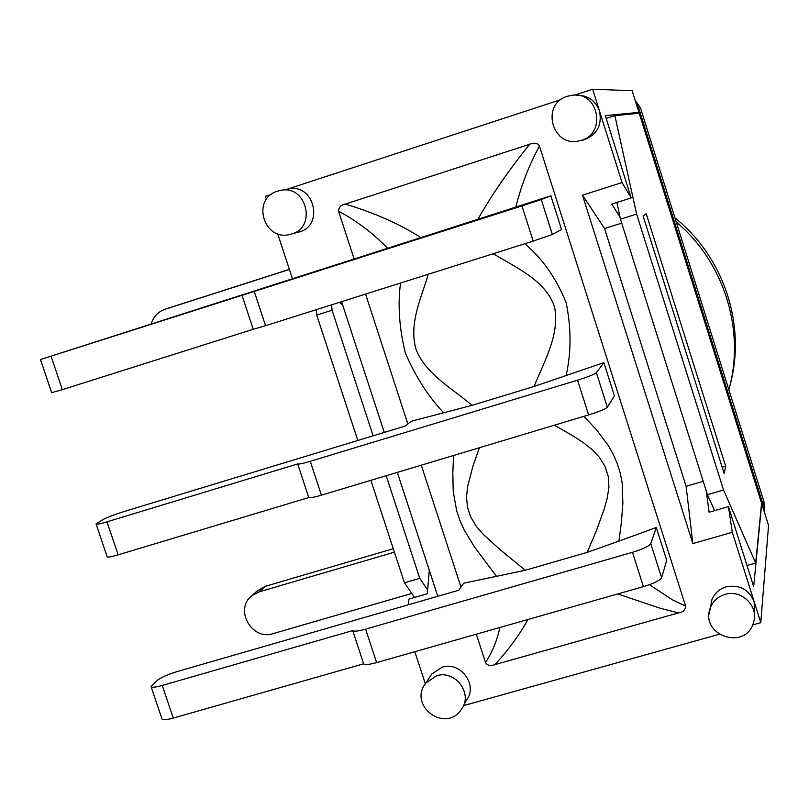 <?xml version="1.0" encoding="UTF-8"?>
<svg xmlns="http://www.w3.org/2000/svg" width="809" height="809" viewBox="0 0 809 809"><rect width="100%" height="100%" fill="white"/><g stroke="black" fill="none" stroke-linecap="round" stroke-linejoin="round"><path stroke-width="1.21" d="M297.672 463.931L308.775 497.555C309.776 498.152 313.993 497.353 321.426 495.179L310.262 461.322C302.839 463.527 298.642 464.396 297.672 463.931L107 521.825C99.891 523.939 96.241 524.657 96.069 523.969L102.854 519.641C107.122 517.345 114.039 514.696 123.605 511.682L405.36 426.019L411.033 421.317L472.011 405.36C453.434 389.159 425.908 374.516 416.129 349.63C408.363 323.853 421.681 297.065 428.274 274.251M310.262 461.322L577.555 380.19L588.639 414.926C599.085 411.66 605.314 409.081 607.337 407.19L596.354 372.696C594.281 374.405 588.012 376.903 577.555 380.19M607.337 407.19L614.456 395.894L603.878 362.634L596.354 372.696M603.878 362.634L533.991 386.51L472.011 405.36M241.992 295.245L253.227 329.283L265.564 325.714L254.269 291.432L40.47 359.53L420.822 237.603C399.97 224.154 374.779 212.969 345.231 204.07M254.269 291.432L521.957 205.911L533.171 241.082L552.375 234.509L541.251 199.58L521.957 205.911M552.375 234.509L561.547 229.473L550.848 195.818L541.251 199.58M550.848 195.818L420.822 237.603M352.694 630.595L363.656 663.815C364.859 665.018 369.177 664.614 376.61 662.591L365.587 629.139C358.154 631.192 353.857 631.677 352.694 630.595L162.255 685.445C155.136 687.407 151.394 687.751 151.02 686.477L157.179 680.44C161.163 677.406 167.928 674.423 177.454 671.49L458.845 590.196L463.729 583.198L525.304 570.254L500.053 549.604L483.529 534.638L476.289 526.346L470.777 517.133L467.46 507.101L466.52 496.746L467.653 486.421L472.861 466.449L479.383 447.741M365.587 629.139L632.466 552.314L643.418 586.626C653.814 583.431 659.881 580.468 661.62 577.747L650.77 543.678C648.98 546.227 642.882 549.109 632.466 552.314M661.62 577.747L666.727 560.344L656.281 527.478L650.77 543.678M656.281 527.478L618.946 541.14M618.905 541.15L587.182 552.375L525.304 570.254M253.227 329.283L62.364 389.645L51.078 356.243M40.48 359.54L51.685 392.699L62.364 389.645M533.171 241.082L265.564 325.714M308.775 497.555L118.144 554.832L107 521.825M96.129 524.141L107.162 556.754C107.375 557.553 111.035 556.916 118.144 554.832M588.639 414.926L321.426 495.179M363.656 663.815L173.268 718.068L162.255 685.445M151.131 686.811L161.972 718.877C162.387 720.273 166.158 720 173.268 718.068M643.418 586.626L376.61 662.591M566.088 375.669C571.296 352.673 571.346 328.444 566.219 303.011C556.632 278.822 542.849 259.052 524.869 243.701M493.217 253.713C515.758 267.405 546.075 280.814 554.438 306.692C560.263 333.247 544.417 361.38 533.991 386.51M515.808 207.134C521.34 185.079 529.217 164.743 539.461 146.126L685.607 606.093L672.269 599.742L649.425 584.674M345.21 204.121L529.652 144.285C509.164 169.637 491.852 194.736 477.725 219.583M529.622 144.194C534.618 142.424 537.894 143.072 539.461 146.126M618.936 541.16L621.403 522.341L622.869 503.016L622.172 483.054L620.23 473.063L617.156 463.294L613.091 454.011L608.216 445.405L596.668 429.994L583.876 416.352M617.742 593.927L660.174 608.267L678.66 612.898M685.607 606.093C685.445 609.855 683.15 612.12 678.7 612.898M554.448 425.19L573.712 436.324L583.228 442.523L591.986 449.44L599.439 457.318L605.031 466.409L608.317 476.552L608.924 487.352L607.154 498.425L604.08 509.458L596.223 531.139L587.182 552.375M400.556 283.019C397.634 304.7 399.231 327.999 405.329 352.916C415.391 376.367 428.173 396.339 443.666 412.833M453.566 455.487L452.818 473.022L453.222 491.508L456.67 510.762L459.876 520.359L463.962 529.582L474.125 546.439L496.605 576.514M499.891 627.491C497.09 640.425 492.307 652.115 485.552 662.541L476.319 634.205M678.68 612.848L495.027 664.594C508.75 649.516 519.722 634.478 527.933 619.502M495.047 664.674C490.234 666.181 487.069 665.463 485.552 662.541M460.988 587.122L421.277 465.185M407.847 423.956L365.557 294.092M354.079 258.85L338.567 211.22C356.638 220.817 372.929 233.123 387.44 248.12M338.567 211.22C338.647 207.377 340.862 204.99 345.2 204.07M764.181 509.195L764.009 501.833L728.858 389.776C745.494 330.487 724.277 262.136 676.213 221.959L640.344 107.607L635.207 100.488M635.965 102.925L638.584 107.728L763.595 506.151L764.161 511.419M289.369 269.367L171.72 307.066M151.212 323.792C153.417 316.653 157.957 311.839 164.844 309.351L289.4 269.448M411.821 593.432L273.017 633.649C251.69 640.991 233.902 608.884 251.973 595.616L259.102 591.875L394.408 552.143M393.275 548.704L265.14 586.373L256.534 591.49M676.213 221.959L728.858 389.776M414.592 597.436L404.449 582.804L419.76 578.354L427.648 589.933M331.609 304.821L332.074 310.241L316.734 315.085L357.811 440.48M370.876 480.324L404.449 582.804M316.734 315.085L316.299 309.665M725.673 466.227L724.156 473.498L643.104 216.033L646.219 213.718L725.673 466.227L722.194 467.238M714.64 510.621L707.44 494.693L723.539 490.001L755.677 563.034L761.582 503.198M639.211 113.25L614.88 115.626L636.612 214.072L620.463 219.178L616.903 202.462M723.539 490.001L636.612 214.072M614.88 115.626L606.163 118.458M755.677 563.034L747.01 565.501M419.76 578.354L386.196 475.722M373.141 435.818L332.074 310.241M620.463 219.178L707.44 494.693M761.603 504.442L753.685 586.697L728.454 506.616L732.287 532.271L692.858 543.597L582.49 195.181L622.06 182.561L599.489 110.954C602.311 125.466 596.83 135.184 583.046 140.088L581.499 140.392M752.552 624.983L760.784 622.687L768.55 525.415L761.936 504.341M622.06 182.561L631.202 197.932L605.263 115.576L638.948 112.4L632.132 90.699L592.643 89.233L574.633 95.128M638.948 112.4L635.217 113.614M621.706 223.122L604.566 228.522L582.49 195.181M703.213 481.315L686.113 486.31L604.566 228.522M429.609 677.335L431.713 674.069L442.098 667.172C460.422 661.014 478.301 685.081 466.55 700.088L463.537 705.499M576.524 95.219C587.739 95.159 595.394 100.407 599.489 110.954L592.643 89.233M710.504 607.347L711.869 599.823C714.529 593.3 719.302 588.962 726.199 586.828C739.547 584.432 748.881 589.407 754.18 601.754L754.342 614.061M281.178 190.297L288.176 189.043C314.165 182.672 324.743 226.136 298.723 232.082L290.987 234.155C317.391 228.118 306.631 183.997 280.268 190.459L277.871 191.096M271.369 194.393L265.413 196.344L266.424 199.429M760.784 622.687L732.287 532.271M560.94 99.608L287.165 189.225M277.679 233.74L292.423 278.67M341.57 301.676L384.275 432.431M397.32 472.385L437.79 596.284M414.825 651.71L425.352 683.807M463.476 705.65L719.039 634.337M408.373 604.778L408.929 599.075L427.324 593.745L429.286 570.244M342.672 305.074L339.446 302.344M706.277 491.033L709.109 512.218L728.454 506.616M692.858 543.597L686.113 486.31M631.202 197.932L611.796 204.08L620.048 217.216M730.031 385.175C746.454 325.582 724.095 257.05 674.939 217.894M164.996 309.301L172.155 306.924M259.102 591.875L265.14 586.373M638.584 107.728L640.344 107.607M764.009 501.833L763.595 506.151M639.201 113.22L761.694 503.552M436.658 675.778L426.11 682.776C407.281 705.317 445.587 733.985 461.474 709.2C473.396 693.97 455.245 669.539 436.658 675.778M572.398 95.229L567.453 96.261C540.139 103.967 552.314 148.33 579.588 140.766C606.619 135.74 599.691 91.427 572.398 95.229L567.514 96.261M711.869 599.823L710.464 607.589C699.037 635.52 746.333 651.498 753.594 622.081C758.963 606.194 741.297 589.083 725.016 594.403C718.018 596.567 713.164 600.966 710.464 607.589L709.119 613.93M172.004 306.975L164.844 309.351M258.091 590.074L251.973 595.616M761.653 503.319L639.241 113.23M431.713 674.069L426.11 682.776M583.046 140.088L579.588 140.766M280.268 190.459L277.73 191.126C250.507 198.812 264.108 242.72 290.987 234.155"/></g></svg>
